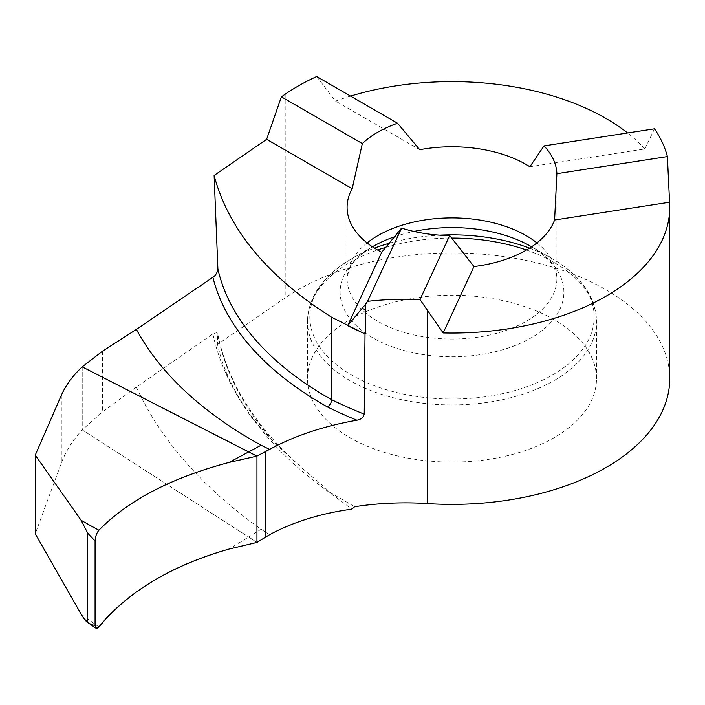 <?xml version="1.0" encoding="UTF-8"?>
<svg xmlns="http://www.w3.org/2000/svg" width="705" height="705" viewBox="0 0 705 705"><rect width="100%" height="100%" fill="white"/><g stroke="black" fill="none" stroke-linecap="round" stroke-linejoin="round"><path stroke-width="0.53" stroke-dasharray="3.52 2.64" d="M669.75 378.664A217.748 125.71 0 0 0 605.974 289.773A217.748 125.71 0 0 0 285.208 297.854L217.537 344.419L217.757 334.091L216.391 332.76L212.892 333.879L136.391 387.071L102.56 411.861L82.212 429.9L248.636 536.99L82.212 429.9C72.703 440.228 65.741 451.306 61.317 463.141L35.25 533.791M82.212 366.864L82.212 429.9L82.212 366.864M136.391 387.071A557.047 341.951 3.4 0 0 261.106 529.288L248.636 536.99L256.955 542.427L248.636 536.99L229.125 549.036M269.627 534.672A557.012 341.934 -176.6 0 1 261.106 529.288M529.561 248.134A142.181 82.088 180 0 1 552.544 258.894L531.112 246.512A111.875 64.587 180 0 1 531.112 337.854A111.875 64.587 180 0 1 372.901 337.854A111.875 64.587 180 0 1 372.901 246.512L351.469 258.894A142.181 82.088 180 0 1 374.452 248.134M554.183 319.673A144.499 83.428 0 0 0 396.704 301.581A144.499 83.428 0 0 0 307.503 378.664A144.499 83.428 0 0 0 349.83 437.655A144.499 83.428 0 0 0 507.309 455.738A144.499 83.428 0 0 0 596.509 378.664A144.499 83.428 0 0 0 554.183 319.673M350.552 96.109A217.748 125.71 0 0 0 335.562 101.115L316.66 76.537M212.892 333.879A463.352 284.441 3.4 0 0 327.428 490.988L351.954 509.125M217.898 334.716C228.182 385.186 258.656 431.733 309.319 474.359L324.08 486.732L327.067 489.746L327.428 490.988L354.659 506.71M419.731 149.707L335.562 101.115M654.504 128.803L644.846 148.958L529.869 166.75M644.846 148.958A217.748 125.71 0 0 0 627.565 132.972M309.319 474.359L277.453 445.868C245.507 414.399 225.538 380.577 217.537 344.419M102.56 351.152L102.56 411.861M536.928 242.908A104.913 60.568 180 0 1 556.915 278.475A104.913 60.568 180 0 1 492.152 334.434A104.913 60.568 180 0 1 377.818 321.304A104.913 60.568 180 0 1 347.089 278.475A104.913 60.568 180 0 1 367.085 242.908M526.468 250.011A144.499 83.428 180 0 1 554.183 262.516A144.499 83.428 180 0 1 596.509 321.506C595.954 296.937 581.299 276.06 552.544 258.894L552.544 258.894A142.181 82.088 180 0 1 552.544 374.981A142.181 82.088 180 0 1 351.469 374.981A142.181 82.088 180 0 1 351.469 258.894C322.714 276.06 308.059 296.937 307.503 321.506A144.499 83.428 180 0 1 377.545 250.011M389.266 243.269A142.181 82.088 180 0 1 439.603 235.162M394.624 236.739A111.875 64.587 180 0 1 413.923 231.451M596.509 378.664L596.509 321.506A144.499 83.428 180 0 1 507.309 398.589A144.499 83.428 180 0 1 349.83 380.497A144.499 83.428 180 0 1 307.503 321.506L307.503 378.664M385.891 247.323A144.499 83.428 180 0 1 451.508 238.079M285.208 94.206L285.208 297.854M217.889 335.254A457.404 280.784 3.4 0 0 277.453 445.868M81.084 614.073A783.475 480.951 3.4 0 0 98.911 626.895M61.317 395.373L61.317 463.141M552.544 258.894L531.112 246.512L539.836 252.258C548.375 259.087 553.548 265.221 555.355 270.667L556.915 278.475L556.915 178.083M347.089 207.34L347.089 278.475L348.658 270.667C350.464 265.221 355.637 259.087 364.177 252.258L372.901 246.512"/><path stroke-width="1.06" d="M35.25 455.122L35.25 533.791L81.084 614.073L83.798 618.391L87.711 622.215C90.513 624.436 92.972 625.414 95.078 625.141L95.078 541.096L87.711 533.13L81.084 520.255L35.25 455.122L61.317 395.373C65.697 385.344 72.659 375.836 82.212 366.864L102.56 351.152L136.391 329.376A557.012 299.863 -3.1 0 0 261.106 445.234L248.636 451.94L82.212 366.864L256.955 456.109L269.627 449.358A557.012 299.863 176.9 0 1 261.106 445.234M269.627 449.358C294.646 435.796 323.736 426.076 356.906 420.206C360.942 419.466 363.392 417.448 364.238 414.152L365.023 333.967A198.052 114.342 180 0 1 365.26 333.941L365.313 304.551L367.596 301.343A198.052 114.342 180 0 1 420.004 299.528L427.671 310.676L427.671 503.59A198.052 114.342 180 0 0 354.659 506.71L351.954 509.125C320.757 513.416 293.315 521.929 269.627 534.672L256.955 542.427L256.955 456.109L248.636 451.94L229.125 462.41L256.955 456.109L256.955 542.427L229.125 549.036C171.588 565.533 128.187 591.486 98.911 626.895L97.59 628.146L96.074 628.322L95.078 625.141M362.335 143.573L352.183 188.702A104.913 60.568 0 0 0 347.089 207.34A104.913 60.568 0 0 0 377.818 250.169A104.913 60.568 0 0 0 381.696 252.293L401.577 228.129A104.913 60.568 0 0 0 449.684 235.567L473.963 266.569A104.913 60.568 0 0 0 554.597 220.013L556.897 173.677A104.913 60.568 0 0 0 544.004 145.9L529.869 166.75A104.913 60.568 0 0 0 526.194 164.512A104.913 60.568 0 0 0 419.731 149.707L397.549 123.243A104.913 60.568 0 0 0 362.335 143.573L281.383 96.841L266.631 139.308L352.183 188.702M627.565 132.972A217.748 125.71 0 0 0 605.974 118.449A217.748 125.71 0 0 0 350.552 96.109M397.549 123.243L316.66 76.537A217.748 125.71 0 0 0 285.208 94.206L281.383 96.841M381.696 252.293L347.671 325.613L365.313 304.551M367.596 301.343L401.577 228.129M136.391 329.376L212.892 277.294A463.317 249.429 -3.1 0 0 327.428 406.944A5.94 3.428 120 0 0 331.632 399.673L331.632 317.241C267.688 276.818 228.517 229.548 214.117 175.448L266.631 139.308M331.632 317.241L365.023 333.967M347.671 325.613A459.387 265.221 0 0 0 365.26 333.941M365.26 309.698L362.194 308.305M420.004 299.528L449.684 235.567M427.671 310.676L443.154 332.945A217.748 125.71 0 0 0 669.75 207.34A217.748 125.71 0 0 0 669.574 202.229L667.397 156.581L556.897 173.677M667.397 156.581A217.748 125.71 0 0 0 654.504 128.803L544.004 145.9M443.154 332.945L473.963 266.569M669.574 202.229L554.597 220.013M427.671 503.59A217.748 125.71 0 0 0 669.75 378.664L669.75 207.34M212.892 277.294C215.686 275.435 217.351 272.676 217.898 269.046L214.117 175.448M87.711 622.215L87.711 533.13M95.078 541.096C95.342 536.611 96.62 532.989 98.911 530.23C128.187 500.312 171.588 477.708 229.125 462.41M229.125 549.036C178.982 563.304 139.352 585.035 110.218 614.249C104.631 617.941 96.435 634.615 95.078 625.141L95.078 541.096C95.342 536.611 96.62 532.989 98.911 530.23C128.16 500.277 171.562 477.673 229.125 462.41L256.955 456.109L256.955 542.427L229.125 549.036M413.923 231.451A111.875 64.587 180 0 1 531.112 246.512L531.596 246.803M367.085 242.908A104.913 60.568 180 0 1 526.194 235.637A104.913 60.568 180 0 1 536.928 242.908M374.452 248.134A142.181 82.088 180 0 1 389.266 243.269M439.603 235.162A142.181 82.088 180 0 1 529.561 248.134M372.407 246.803L372.901 246.512A111.875 64.587 180 0 1 394.624 236.739M377.545 250.011A144.499 83.428 180 0 1 385.891 247.323M451.508 238.079A144.499 83.428 180 0 1 526.468 250.011M265.485 451.526L265.485 537.157M356.906 420.206A463.211 249.367 176.9 0 1 327.428 406.944M217.898 269.046A457.369 246.221 -3.1 0 0 331.632 399.673A457.281 246.177 176.9 0 0 364.238 414.152M81.084 520.255A783.44 421.766 -3.1 0 0 98.911 530.23M86.116 621.308L95.624 628.014"/></g></svg>
